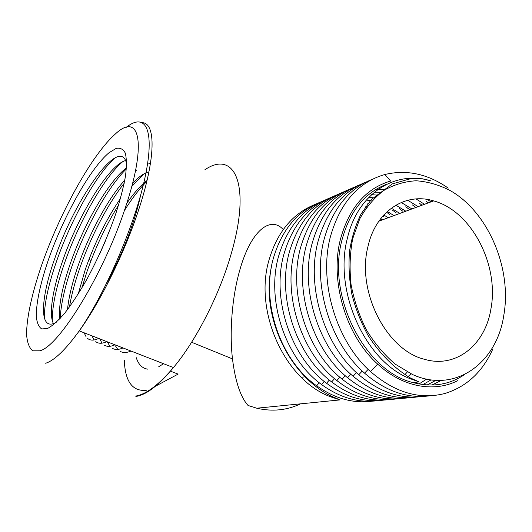 <?xml version="1.0" encoding="UTF-8"?>
<svg xmlns="http://www.w3.org/2000/svg" width="532" height="532" viewBox="0 0 532 532"><rect width="100%" height="100%" fill="white"/><g stroke="black" fill="none" stroke-linecap="round" stroke-linejoin="round"><path stroke-width="0.8" d="M319.493 202.499C297.082 211.563 281.701 230.157 273.368 258.273C260.64 302.322 280.417 360.463 316.673 385.8C334.708 398.528 353.115 403.662 371.895 401.195M407.312 371.981L404.925 374.621M407.273 377.447L410.97 373.816M324.932 200.112C302.389 209.209 286.934 227.949 278.568 256.331C265.927 300.454 285.478 358.714 321.567 384.55C339.935 397.803 358.701 403.163 377.873 400.643M410.737 378.99L411.342 378.485M330.472 197.678C307.795 206.808 292.261 225.694 283.875 254.343C271.307 298.545 290.645 356.925 326.555 383.259C345.261 397.058 364.393 402.658 383.958 400.071M336.111 195.204C313.301 204.361 297.694 223.4 289.282 252.321C276.8 296.597 295.918 355.103 331.649 381.936C350.694 396.293 370.199 402.145 390.162 399.499M415.293 383.16L416.942 382.136M341.863 192.677C318.921 201.861 303.233 221.059 294.801 250.259C282.399 294.608 301.298 353.235 336.849 380.573C356.241 395.509 376.117 401.62 396.48 398.907M419.03 383.971L426.677 379.103M347.722 190.104C324.646 199.314 308.886 218.665 300.427 248.158C288.111 292.58 306.798 351.326 342.156 379.176C361.893 394.711 382.149 401.088 402.923 398.308M422.94 384.576L431.1 379.861M353.694 187.477C330.492 196.72 314.645 216.231 306.166 246.01C293.937 290.512 312.41 349.371 347.582 377.733C367.665 393.886 388.307 400.543 409.5 397.697M427.136 384.962L435.908 380.327M359.785 184.803C336.443 194.074 320.523 213.744 312.025 243.822C299.882 288.397 318.143 347.376 353.115 376.25C373.557 393.048 394.584 399.984 416.197 397.072M431.878 385.055L441.367 380.387M365.996 182.077C342.522 191.367 326.522 211.204 318.003 241.581C305.953 286.236 324.001 345.334 358.774 374.721C379.569 392.184 400.995 399.419 423.033 396.433M372.334 179.297C348.719 188.614 332.646 208.611 324.101 239.3C312.151 284.028 329.986 343.246 364.553 373.151C385.713 391.299 407.532 398.84 430.009 395.781M448.21 188.102C427.741 173.851 406.608 169.322 384.802 174.529C358.063 182.27 339.908 203.084 330.332 236.973C318.482 281.774 336.098 341.112 370.458 371.536C395.003 392.729 419.874 400.031 445.071 393.427C466.737 386.678 482.697 371.782 492.945 348.739M384.802 174.529L390.661 181.006C365.903 188.368 349.158 207.793 340.433 239.287C329.627 280.896 345.94 335.772 377.68 364.121C402.531 387.249 434.085 392.776 457.819 380.619M490.89 309.072C485.217 344.656 456.23 368.716 424.529 359.306C386.471 350.309 356.274 291.15 367.964 246.549C375.825 210.905 405.517 192.099 433.666 200.897C471.412 210.958 499.475 265.096 490.89 309.072M464.522 374.594C449.307 384.849 432.157 387.515 413.071 382.581C364.839 371.456 326.495 296.238 341.963 240.058C349.77 211.257 364.726 192.631 386.831 184.172M283.243 229.545C270.489 215.473 250.705 230.442 239.56 270.921C232.025 297.421 229.365 331.988 232.477 358.894C235.29 381.504 240.491 397.032 248.065 405.484L256.763 408.21C272.298 411.801 286.888 410.345 300.52 403.848M56.685 321.98C38.577 333.212 40.093 298.745 55.301 257.009C75.67 197.419 120.744 133.904 126.623 164.009M49.483 256.703C64.771 214.103 90.679 167.979 109.047 152.711L116.129 148.421C120.179 147.577 123.231 149.12 125.279 153.063C126.643 158.43 126.716 166.104 125.492 176.085C123.484 187.257 120.199 199.946 115.644 214.143C107.723 236.72 98.048 258.585 86.636 279.732C79.155 292.726 71.933 303.772 64.964 312.876C58.34 320.59 52.562 325.777 47.621 328.444L41.709 328.949C38.783 327 36.994 322.931 36.342 316.733C35.97 302.841 40.937 280.876 49.483 256.703M44.336 318.116C44.262 303.473 48.492 284.061 57.044 259.882C71.594 218.572 97.004 173.226 115.464 157.592M53.413 323.562C48.512 314.266 52.821 288.543 62.876 260.208C78.643 214.735 109.16 164.641 125.585 160.564M52.302 320.616C52.156 305.967 56.239 286.775 64.545 263.047C78.796 222.183 103.953 177.475 122.666 161.721M140.574 195.357C138.852 203.557 136.398 212.501 133.213 222.19C126.137 243.417 117.153 264.032 106.254 284.041M59.518 319.14C58.553 305.654 62.178 287.067 70.39 263.38C84.036 223.906 108.914 180.661 126.436 167.966M60.196 318.415C60.914 304.171 64.844 286.761 71.993 266.18C85.133 228.201 107.87 186.912 126.357 168.95M67.484 309.657C68.728 297.322 72.179 282.944 77.845 266.532C89.15 233.694 108.269 198.13 124.807 180.122M69.433 307.044C71.335 295.599 74.646 283.017 79.381 269.292C90.221 237.777 107.717 203.956 124.195 183.294M135.427 171.105L136.784 169.927M148.867 163.464L150.463 163.397M78.224 294.003L85.246 269.651C94.623 242.885 106.373 219.151 120.498 198.456M132.601 183.314C138.792 176.757 144.232 172.953 148.927 171.903M81.848 288.065L86.716 272.384C95.148 248.058 105.768 225.628 118.556 205.093M131.77 186.486L143.707 174.004M99.797 253.704L105.256 241.375M126.796 203.297C133.911 193.043 140.661 185.429 147.045 180.454M124.342 210.672C131.949 198.463 139.437 188.727 146.805 181.465M163.623 363.742L158.782 366.641M170.466 371.163L178.1 374.116L155.583 386.152M147.49 369.128C142.164 368.25 138.426 364.447 136.278 357.71M131.018 351.047C126.729 352.856 123.138 352.969 120.259 351.393M117.758 349.404L115.471 345.9M123.025 347.935C118.629 349.85 115.005 349.936 112.146 348.194M109.931 346.299L107.577 342.362M114.965 344.796C110.463 346.824 106.799 346.877 103.979 344.949M102.044 343.16L99.684 338.844M106.832 341.63C102.23 343.785 98.54 343.792 95.76 341.664M94.098 339.988L91.93 335.832M98.633 338.438C93.925 340.719 90.207 340.679 87.494 338.325M86.084 336.783L84.123 332.786M95.062 306.419L92.196 310.329M380.693 218.685L382.448 219.862M430.967 201.894L427.449 199.487M424.509 204.288L416.051 198.941M385.028 189.671L377.58 189.705M428.3 202.885L426.272 201.276M418.172 206.635L407.745 200.278M381.105 192.371L374.428 192.145M421.996 205.219L419.322 203.138M411.948 208.936L401.228 202.479M377.66 195.138L371.529 194.665M415.798 207.513L412.493 204.966M405.836 211.204L395.861 205.166M374.561 197.99L368.842 197.286M409.274 209.415L405.783 206.775M399.831 213.425L391.299 208.178M371.728 200.943L366.315 200.025M402.671 211.144L399.186 208.564M393.933 215.606L387.329 211.45M369.115 204.015L367.818 203.69M396.18 212.847L392.696 210.326M388.141 217.754L383.818 214.955M366.681 207.207L365.497 206.855M389.79 214.529L386.518 212.208M124.315 360.45C125.146 381.577 132.455 391.539 146.253 390.342M45.659 363.243C54.304 360.57 65.502 349.783 79.261 330.897C100.561 301.471 124.887 252.115 138.679 209.741C156.022 157.419 155.67 123.417 142.529 122.686M204.88 169.775C233.9 149.825 251.616 183.247 231.433 252.979C219.909 293.997 196.202 340.533 173.439 367.565C158.716 384.909 146.041 394.425 135.421 396.127M39.807 350.801L32.698 350.807C29.26 347.975 27.225 342.595 26.6 334.668C26.48 317.025 32.771 290.053 43.185 260.753C61.798 209.236 92.801 153.615 115.703 133.672C138.932 112.146 147.736 141.419 125.266 207.952C103.773 273.96 58.753 346.778 39.807 350.801M419.076 381.89L410.358 377.946C394.032 368.051 379.974 353.926 368.164 335.586C361.122 322.784 355.715 309.152 351.945 294.681C349.245 280.032 348.427 265.621 349.504 251.443C351.652 237.731 355.502 225.242 361.055 213.997L371.289 199.547L392.297 183.892L410.272 178.805L422.275 178.759L430.9 180.893C395.675 169.868 357.85 192.903 347.429 238.077C333.378 290.359 364.852 360.723 409.301 378.372L419.076 381.89L413.071 382.581M412.48 374.508L395.19 364.107C384.264 354.778 374.681 343.413 366.448 330.006C359.246 315.722 354.126 300.627 351.087 284.726C349.364 268.773 349.896 253.458 352.683 238.782L359.725 218.898C366.262 207.187 374.289 197.711 383.805 190.463C393.939 184.664 404.692 181.432 416.071 180.774C427.535 181.578 438.767 184.764 449.746 190.33C488.07 211.603 512.323 268.587 503.744 315.609C496.708 363.163 455.04 394.013 412.48 374.508M314.558 204.647C292.46 213.771 277.292 232.185 269.046 259.889C253.618 311.42 284.786 379.954 330.359 396.699L339.955 399.918L256.763 408.21M382.927 215.959L383.432 216.305M319.233 382.747L316.673 385.8M324.227 381.424L321.567 384.55M329.321 380.061L326.555 383.259M334.522 378.658L331.649 381.936M339.835 377.215L336.849 380.573M345.261 375.738L342.156 379.176M350.801 374.215L347.582 377.733M356.467 372.646L353.115 376.25M362.252 371.037L358.774 374.721M368.171 369.381L364.553 373.151M377.68 364.121L370.458 371.536M301.278 377.334L305.88 376.663M136.272 396.387C146.692 394.651 159.081 385.042 173.439 367.565L79.261 330.897C106.147 292.208 136.099 221.671 145.522 175.075C155.138 128.219 144.857 112.518 126.35 127.281M339.955 399.918L331.396 396.194C289.854 376.23 260.168 316.354 271.573 266.14M232.477 358.894L191.613 342.256M91.065 260.441L88.924 259.53M378.857 221.192L433.666 200.897M423.844 204.534L424.197 204.062"/></g></svg>
